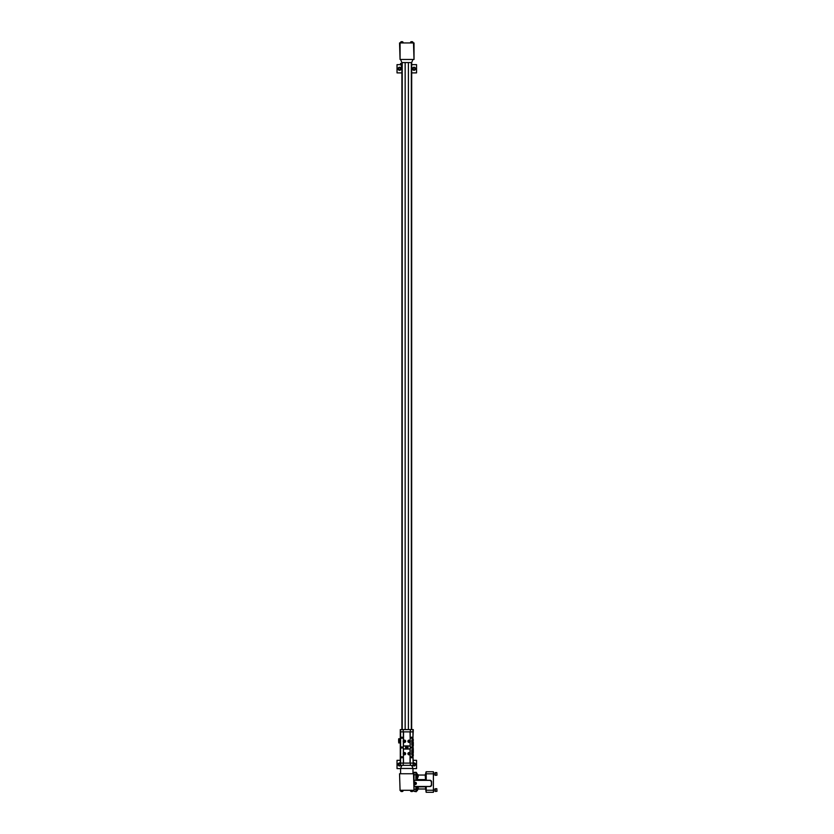 <?xml version="1.0" encoding="UTF-8"?>
<svg xmlns="http://www.w3.org/2000/svg" width="834" height="834" viewBox="0 0 834 834"><rect width="100%" height="100%" fill="white"/><g stroke="black" fill="none" stroke-linecap="round" stroke-linejoin="round"><path stroke-width="1.25" d="M404.313 741.614L404.688 740.967L404.313 741.614M404.5 742.27A0.98 0.98 0 0 0 405.355 740.801A0.98 0.98 0 0 0 403.656 740.801A0.98 0.98 0 0 0 404.5 742.27M403.364 740.665L403.531 740.707A1.136 1.136 0 0 1 405.501 740.728A1.136 1.136 0 0 1 404.5 742.427A1.136 1.136 0 0 1 403.531 741.874L403.364 741.926A1.303 1.303 0 0 1 403.364 740.665L403.364 731.877L410.203 731.877L410.203 740.665L410.036 731.877M403.531 741.874L403.364 746.732A1.553 1.553 0 0 0 403.364 748.254L403.531 748.484A1.553 1.553 0 0 0 404.719 749.036L408.848 749.036A1.553 1.553 0 0 0 410.036 748.484L410.203 748.254A1.553 1.553 0 0 0 410.203 746.732L410.036 741.874A1.136 1.136 0 0 1 409.056 742.427A1.136 1.136 0 0 1 408.066 740.728A1.136 1.136 0 0 1 410.036 740.707M403.531 746.493A1.553 1.553 0 0 1 404.719 745.94L408.848 745.94A1.553 1.553 0 0 1 410.036 746.493M403.531 740.707L403.531 731.877M403.364 731.877L400.278 731.877L400.278 729.594L413.289 729.594L412.861 739.351A1.032 1.032 0 0 0 411.829 740.394L411.829 744.835A1.032 1.032 0 0 0 412.861 745.867L413.289 749.12L412.966 745.867M412.966 749.12L412.861 749.12A1.032 1.032 0 0 0 411.829 750.152L411.829 754.593A1.032 1.032 0 0 0 412.861 755.625L413.289 765.383L412.966 763.11L403.208 763.11L403.208 765.372M403.531 748.484L403.364 753.06A1.303 1.303 0 0 0 403.364 754.322L403.531 763.11M401.905 738.288A0.563 0.563 0 0 0 402.384 737.444A0.563 0.563 0 0 0 401.415 737.444A0.563 0.563 0 0 0 401.905 738.288L401.905 737.173L401.905 738.288M401.905 757.814A0.563 0.563 0 0 0 402.384 756.97A0.563 0.563 0 0 0 401.415 756.97A0.563 0.563 0 0 0 401.905 757.814L401.905 756.688M401.905 748.056A0.563 0.563 0 0 0 402.384 747.212A0.563 0.563 0 0 0 401.415 747.212A0.563 0.563 0 0 0 401.905 748.056L401.905 746.93M410.036 741.874L410.203 741.926A1.303 1.303 0 0 0 410.203 740.665M401.863 765.383L400.278 765.383L400.278 731.877M400.768 765.383A1.532 1.532 0 0 1 398.068 764.09A1.532 1.532 0 0 1 400.278 763.11L403.208 763.11M403.531 753.102A1.136 1.136 0 0 1 405.501 753.133A1.136 1.136 0 0 1 404.5 754.833A1.136 1.136 0 0 1 403.531 754.28M410.036 763.11L410.036 754.28A1.136 1.136 0 0 1 409.056 754.833A1.136 1.136 0 0 1 408.066 753.133A1.136 1.136 0 0 1 410.036 753.102L410.036 748.484M410.036 754.28L410.203 754.322A1.303 1.303 0 0 0 410.203 753.06L410.036 753.102M413.289 731.877L410.203 731.877M411.662 738.288A0.563 0.563 0 0 0 412.152 737.444A0.563 0.563 0 0 0 411.172 737.444A0.563 0.563 0 0 0 411.662 738.288M411.662 757.814A0.563 0.563 0 0 0 412.152 756.97A0.563 0.563 0 0 0 411.172 756.97A0.563 0.563 0 0 0 411.662 757.814M411.662 748.056A0.563 0.563 0 0 0 412.152 747.212A0.563 0.563 0 0 0 411.172 747.212A0.563 0.563 0 0 0 411.662 748.056M409.056 742.27A0.98 0.98 0 0 0 409.911 740.801A0.98 0.98 0 0 0 408.212 740.801A0.98 0.98 0 0 0 409.056 742.27M403.208 731.877L403.208 729.594M404.5 754.666A0.98 0.98 0 0 0 405.355 753.206A0.98 0.98 0 0 0 403.656 753.206A0.98 0.98 0 0 0 404.5 754.666M412.966 755.625L413.289 763.11A1.532 1.532 0 0 1 415.499 764.09A1.532 1.532 0 0 1 412.799 765.383M411.829 754.593L412.277 755.448M412.277 749.297L411.829 750.152M411.829 744.835L412.277 745.679M412.277 739.539L411.829 740.394M411.725 738.288L411.725 737.173L411.725 738.288M411.725 757.814L411.725 756.699M411.725 748.046L411.725 746.93L411.725 748.046M408.868 741.614L409.244 740.967L408.868 741.614M410.359 731.877L410.359 729.594M412.966 765.383L411.704 765.383M410.359 763.11L410.359 765.372M404.313 754.019L404.688 753.363L404.313 754.019M405.804 746.513L405.97 745.94M409.056 754.666A0.98 0.98 0 0 0 409.911 753.206A0.98 0.98 0 0 0 408.212 753.206A0.98 0.98 0 0 0 409.056 754.666M407.763 748.463L407.597 749.036M411.829 750.277L412.09 751.319M411.829 751.215L411.923 753.102M411.829 743.772L412.09 744.804M411.829 744.71L411.923 745.273M408.868 754.019L409.244 753.363L408.868 754.019M411.923 757.752L411.923 756.751M411.923 755.031L411.923 754.249M411.923 747.994L411.923 746.993M412.09 743.667L411.923 741.874M411.923 740.738L411.923 739.956M411.923 738.226L411.923 737.235M412.09 754.645L412.09 750.089A0.813 0.813 0 0 1 412.413 749.443L412.413 755.302A0.813 0.813 0 0 1 412.09 754.645L412.413 755.302A0.813 0.813 0 0 0 412.903 755.458L413.289 755.625M412.09 750.089L412.413 749.443A0.813 0.813 0 0 1 412.903 749.276L413.289 749.12M413.289 745.867L412.903 739.518A0.813 0.813 0 0 0 412.413 739.685L412.09 740.331A0.813 0.813 0 0 1 412.413 739.685L412.413 745.544A0.813 0.813 0 0 1 412.09 744.887L412.09 740.331M406.189 748.463L407.972 748.463L407.972 746.513L405.595 746.513L405.595 748.463L406.189 748.463L406.189 746.513M412.09 744.887L412.413 745.544A0.813 0.813 0 0 0 412.903 745.7L412.966 745.7M413.289 739.518L413.289 740.269M412.966 742.354L412.966 740.269M413.289 742.354L413.289 745.7M413.289 749.276L413.289 752.633L412.966 749.276M412.966 755.458L412.966 752.633M412.966 754.718L413.289 752.633M413.289 754.718L413.289 755.458M407.378 748.463L407.378 746.513M412.642 740.373L412.642 742.239M412.642 752.737L412.642 754.603M413.122 740.373L413.122 742.239M413.122 752.737L413.122 754.603M400.581 768.594L397.026 768.594L397.026 760.327L400.278 760.327M412.986 768.594L416.541 768.594L416.541 760.327L413.289 760.327M413.289 765.018A0.917 0.917 0 0 0 414.832 764.059A0.917 0.917 0 0 0 413.289 763.902M400.278 763.902A0.917 0.917 0 0 0 398.735 764.059A0.917 0.917 0 0 0 400.278 765.018M399.549 70.296A1.532 1.532 0 0 0 400.873 68.002A1.532 1.532 0 0 0 398.225 68.002A1.532 1.532 0 0 0 399.549 70.296M401.905 72.892L397.026 72.892L397.026 64.635L400.56 64.635M416.541 72.892L416.541 64.635L411.662 64.635L411.662 72.892L416.541 72.892M414.018 70.296A1.532 1.532 0 0 0 415.342 68.002A1.532 1.532 0 0 0 412.694 68.002A1.532 1.532 0 0 0 414.018 70.296M414.018 69.681A0.917 0.917 0 0 0 414.8 68.305A0.917 0.917 0 0 0 413.226 68.305A0.917 0.917 0 0 0 414.018 69.681M399.549 69.681A0.917 0.917 0 0 0 400.341 68.305A0.917 0.917 0 0 0 398.756 68.305A0.917 0.917 0 0 0 399.549 69.681M401.905 66.126L401.446 63.478L400.529 63.467L401.905 67.919M398.621 740.967L398.683 738.778L399.861 738.778L399.861 742.906L398.683 742.906M398.621 740.728L398.683 742.01M398.683 739.685L398.683 738.778M436.974 775.193L436.818 772.586L435.348 772.586L435.348 775.349L436.974 775.193L436.818 772.586M436.818 788.693L436.974 791.299L436.818 788.693L435.348 788.693L435.348 791.456L436.974 791.299M433.399 789.266L435.348 789.266M401.415 41.7L402.447 41.7A1.407 1.407 0 0 1 403.062 42.294A1.407 1.407 0 0 0 402.447 41.7M411.339 41.7L412.361 41.7A1.407 1.407 0 0 1 412.976 42.294A1.407 1.407 0 0 0 412.361 41.7M400.591 42.419L400.591 42.294A1.407 1.407 0 0 1 401.206 41.7A1.407 1.407 0 0 0 400.591 42.294L403.062 42.419M410.505 42.419L410.505 42.294A1.407 1.407 0 0 1 411.12 41.7A1.407 1.407 0 0 0 410.505 42.294L412.976 42.419M399.966 42.941L413.601 42.941M412.152 791.518L411.12 791.518A1.407 1.407 0 0 1 410.505 790.934L412.976 790.934A1.407 1.407 0 0 1 412.361 791.518A1.407 1.407 0 0 0 412.976 790.934L412.976 790.809M402.228 791.518L401.206 791.518A1.407 1.407 0 0 1 400.591 790.934L403.062 790.934A1.407 1.407 0 0 1 402.447 791.518L402.447 791.518M405.157 729.594L405.157 62.56M408.41 729.594L408.41 62.56M400.07 42.941L400.07 59.464L399.549 42.941L414.018 42.941L414.018 59.464L413.497 42.941M400.581 59.464L401.873 62.56L411.694 62.56L411.662 729.594L411.662 62.56L412.986 59.464M401.873 765.372L411.694 765.372L412.986 768.468L400.581 768.468L401.873 765.372M400.07 59.464L413.497 59.464M415.541 783.908L414.967 782.907L415.541 783.908M418.178 774.744L418.178 777.027L418.293 774.859L417.031 774.744L417.5 779.613L416.927 780.249A1.032 0.97 -98.9 0 0 416.885 779.946L416.948 779.936A1.032 0.698 159.3 0 1 416.927 780.249L417.438 780.29M413.601 790.288L399.966 790.288M418.293 789.183L418.178 787.015L417.031 787.015L417.073 789.047M414.227 783.407A1.022 1.022 0 0 1 415.77 782.521A1.022 1.022 0 0 1 415.77 784.294A1.022 1.022 0 0 1 414.227 783.407M412.986 773.754L412.986 768.468M400.581 773.754L400.581 768.468M401.905 729.594L401.905 62.56M411.662 62.56L411.662 729.594M399.549 773.754L400.07 790.288L399.549 773.754M417.031 789.298L418.178 789.298L418.178 787.015M414.112 783.407A1.136 1.136 0 0 1 415.822 782.428A1.136 1.136 0 0 1 415.822 784.398A1.136 1.136 0 0 1 414.112 783.407M415.843 779.769L415.895 772.722A1.074 1.074 45 0 1 416.969 773.796L417.25 780.29M426.007 787.202L425.507 786.525L425.726 789.517L425.486 786.848L416.885 786.869A1.032 0.97 98.9 0 0 416.927 786.577A1.032 0.698 20.7 0 1 416.948 786.889L425.611 786.525L414.018 786.535L414.018 772.336L416.281 772.336L417.865 775.047M417.865 788.995L417.354 790.632L415.895 791.32L415.916 786.535M415.843 787.046L416.917 787.046L416.969 790.246A1.074 1.074 135 0 1 415.895 791.32L414.018 791.32L414.018 786.535M414.018 790.288L413.497 773.754L400.07 773.754M413.497 790.288L400.07 790.288M416.281 791.706L414.018 791.32M413.497 773.754L414.018 773.754M416.885 779.946L426.184 779.769L425.632 780.29M416.885 786.869L415.916 786.566L416.927 786.577M414.018 780.29L415.916 780.29M414.217 783.887L414.217 786.472L429.364 786.472A2.064 2.064 0 0 0 431.428 784.398L431.428 782.417A2.064 2.064 0 0 0 429.364 780.353L414.217 780.353L414.217 782.928M417.594 777.027L417.5 779.613L425.569 779.613L425.204 775.047L418.293 775.047M417.48 780.28L425.621 780.28L426.091 779.436L425.82 780.29M425.726 789.517L426.153 792.3L426.257 786.535L430.031 786.535A1.574 1.574 0 0 0 431.595 784.971L431.595 781.854A1.574 1.574 0 0 0 430.031 780.29L426.257 780.29L426.153 771.742L425.204 775.047M426.153 771.742L433.399 771.742L433.399 792.3L426.153 792.3M403.364 746.732L403.364 741.926M403.364 753.06L403.364 748.254M400.601 729.594L400.601 765.383M403.364 763.11L403.364 754.322M410.203 741.926L410.203 746.732M410.203 748.254L410.203 753.06M410.203 754.322L410.203 763.11M412.966 739.351L412.966 729.594M405.97 746.347L407.597 745.94M407.597 748.63L405.97 749.036M400.487 42.419L400.487 42.941M413.08 42.419L413.08 42.941M402.228 62.56L402.228 729.594M411.339 729.594L411.339 62.56M413.08 790.809L413.08 790.288M400.487 790.809L400.487 790.288M414.018 774.786L416.917 774.786M414.018 772.722L416.281 772.336M416.917 789.256L414.018 789.256M425.726 774.536L426.091 779.436M426.257 773.806L433.399 773.806M426.257 790.236L433.399 790.236M433.399 774.786L435.348 774.786M433.399 773.16L435.348 773.16M433.399 790.893L435.348 790.893M418.178 777.027L417.031 777.027M418.178 789.298L417.396 789.298M425.204 788.995L418.293 788.995"/></g></svg>
